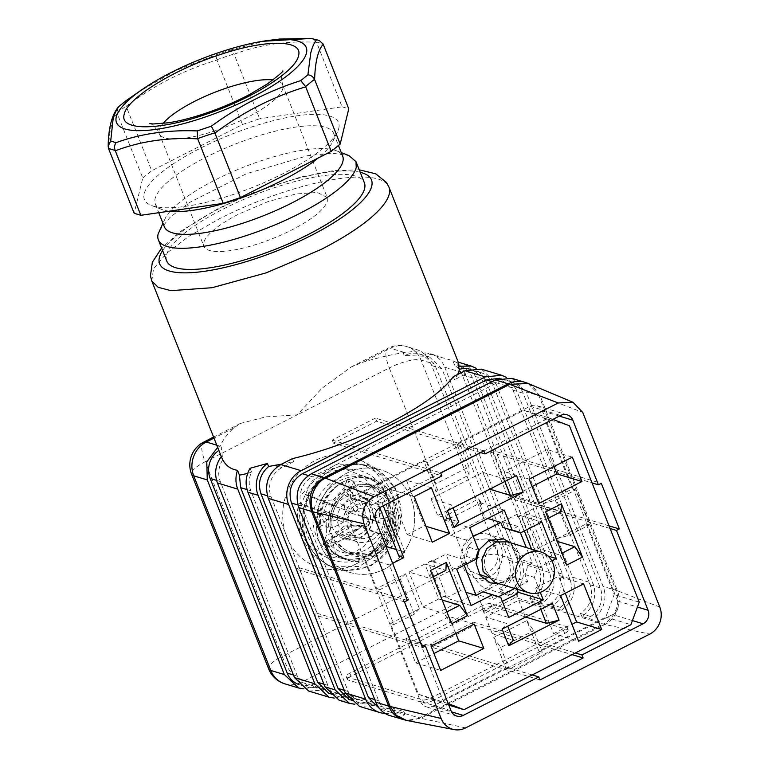 <?xml version="1.0" encoding="UTF-8"?>
<svg xmlns="http://www.w3.org/2000/svg" width="768" height="768" viewBox="0 0 768 768"><rect width="100%" height="100%" fill="white"/><g stroke="black" fill="none" stroke-linecap="round" stroke-linejoin="round"><path stroke-width="0.58" stroke-dasharray="3.84 2.88" d="M357.859 508.579L357.898 508.186A10.8 9.821 -73.2 0 1 364.954 510.912L365.51 515.683L350.88 506.659L359.107 515.501L387.686 525.85L362.016 515.933L359.107 515.501M348.49 519.686L348.058 519.514A10.8 9.821 -73.2 0 1 350.947 511.728L355.93 511.987L357.888 508.598L343.834 488.333L347.482 478.973A35.203 32.006 -73.2 0 1 353.789 481.411L364.954 510.912M358.262 529.258L358.022 529.584A10.8 9.821 -73.2 0 1 350.966 526.858L352.003 522.566L348.509 519.658L324.259 511.008A25.027 22.752 -73.2 0 1 326.966 503.693L350.947 511.728M365.51 515.683L367.862 518.256A10.8 9.821 -73.2 0 1 364.973 526.042L343.661 526.118L355.565 525.062L374.477 532.358L364.07 546.298L349.709 555.091L333.619 557.395L318.269 552.854L307.738 544.272L300.528 532.31C296.938 522.979 296.39 513.274 298.886 503.184L305.491 505.046L331.162 514.963L317.808 510.48L326.035 519.322L352.003 522.566M331.162 514.963L329.462 513.13M348.058 519.514L324.259 511.008M326.966 503.693L332.246 505.622L334.714 505.402L309.043 495.485A46.608 42.384 106.8 0 0 305.491 505.046M351.494 511.92L332.246 505.622M355.93 511.987L333.264 499.862L321.35 500.918L334.714 505.402M333.264 499.862L343.834 488.333M357.898 508.186L347.482 478.973M353.789 481.411L350.448 490.886L350.88 506.659M364.915 511.411L350.448 490.886M361.584 526.262L358.243 529.238L333.082 537.648L329.443 547.008L323.126 544.57L326.467 535.094L326.035 519.322M298.886 503.184L317.808 510.48M351.254 526.435L326.467 535.094M343.661 526.118L333.082 537.648M309.043 495.485L302.438 493.622L319.853 474.422L343.738 468.614L363.389 476.237L376.387 493.67C379.987 503.002 380.534 512.707 378.029 522.797M321.35 500.918L302.438 493.622M362.016 515.933L363.715 517.766L368.928 519.888A25.027 22.752 -73.2 0 1 366.211 527.203L364.973 526.042M367.613 518.17L363.715 517.766M367.862 518.256L368.928 519.888M366.211 527.203L360.931 525.274L358.464 525.494L384.134 535.411L374.477 532.358M364.675 525.936L360.931 525.274M355.565 525.062L358.464 525.494M358.022 529.584L329.443 547.008M323.126 544.57L350.966 526.858M386.832 495.504A46.762 42.518 106.8 0 0 352.771 469.363A46.762 42.518 106.8 0 0 313.162 489.485A46.762 42.518 106.8 0 0 307.699 535.805A46.762 42.518 106.8 0 0 326.208 557.242A46.762 42.518 106.8 0 0 375.773 548.669A46.762 42.518 106.8 0 0 386.832 495.504M384.134 535.411A46.608 42.384 106.8 0 0 387.686 525.85M301.949 538.733L298.896 509.136L311.242 481.603L335.059 464.918L362.765 464.381L380.669 474.816L392.582 492.566L395.635 522.173L383.29 549.706L359.472 566.39L331.766 566.928L313.862 556.493L301.949 538.733M320.246 544.272A53.558 48.701 -73.2 0 1 329.539 487.133A53.558 48.701 -73.2 0 1 381.062 469.91A53.558 48.701 -73.2 0 1 410.88 498.096A53.558 48.701 -73.2 0 1 401.587 555.235A53.558 48.701 -73.2 0 1 350.064 572.458A53.558 48.701 -73.2 0 1 320.246 544.272A53.558 48.701 -73.2 0 1 329.539 487.133A53.558 48.701 -73.2 0 1 381.062 469.91A53.558 48.701 -73.2 0 1 410.88 498.096A53.558 48.701 -73.2 0 1 401.587 555.235A53.558 48.701 -73.2 0 1 350.064 572.458A53.558 48.701 -73.2 0 1 320.246 544.272M316.042 535.411A42.509 38.65 -73.2 0 1 336.96 479.069A42.509 38.65 -73.2 0 1 364.31 476.39A42.509 38.65 -73.2 0 1 387.974 498.768A42.509 38.65 -73.2 0 1 367.066 555.101A42.509 38.65 -73.2 0 1 339.706 557.779A42.509 38.65 -73.2 0 1 316.042 535.411M344.41 481.325A42.509 38.65 106.8 0 0 320.506 523.152A42.509 38.65 106.8 0 0 347.165 560.035A42.509 38.65 106.8 0 0 374.515 557.357A42.509 38.65 106.8 0 0 398.429 515.53A42.509 38.65 106.8 0 0 371.76 478.646A42.509 38.65 106.8 0 0 344.41 481.325M373.67 551.75A35.712 32.467 -73.2 0 1 342.192 549.85A35.712 32.467 -73.2 0 1 328.464 517.853A35.712 32.467 -73.2 0 1 348.384 487.882A35.712 32.467 -73.2 0 1 361.987 484.378A35.712 32.467 -73.2 0 1 393.226 511.517A35.712 32.467 -73.2 0 1 373.67 551.75M348.134 528.413A18.192 16.541 -73.2 0 1 357.082 504.298L368.794 503.155L378.922 512.726C381.926 523.075 378.941 531.11 369.974 536.842A18.192 16.541 -73.2 0 1 358.262 537.984A18.192 16.541 -73.2 0 1 348.134 528.413M350.592 487.901A36.538 33.216 106.8 0 0 330.211 518.563A36.538 33.216 106.8 0 0 344.256 551.299A36.538 33.216 106.8 0 0 376.464 553.238A36.538 33.216 106.8 0 0 396.47 512.083A36.538 33.216 106.8 0 0 364.512 484.31A36.538 33.216 106.8 0 0 350.592 487.901M394.848 513.11L383.789 518.746A22.109 20.102 -73.2 0 1 371.357 540.336A22.109 20.102 -73.2 0 1 357.13 541.728A22.109 20.102 -73.2 0 1 348.864 536.534L337.814 542.17L336.154 541.43A34.013 30.922 106.8 0 0 344.899 549.552A34.013 30.922 106.8 0 0 373.2 550.262A34.013 30.922 106.8 0 0 391.987 512.986L394.848 513.11A34.618 31.478 -73.2 0 1 375.782 551.53A34.618 31.478 -73.2 0 1 346.982 550.81A34.618 31.478 -73.2 0 1 337.814 542.17M343.267 522.394A22.109 20.102 -73.2 0 1 355.699 500.803A22.109 20.102 -73.2 0 1 369.926 499.411A22.109 20.102 -73.2 0 1 378.192 504.605L389.251 498.97A34.618 31.478 -73.2 0 0 366.509 486.23A34.618 31.478 -73.2 0 0 351.274 489.61A34.618 31.478 -73.2 0 0 332.208 528.029L343.267 522.394L332.429 517.565A22.109 20.102 -73.2 0 1 344.861 497.52A22.109 20.102 -73.2 0 1 359.088 496.128A22.109 20.102 -73.2 0 1 366.326 500.294L379.738 493.594L387.341 496.656A2832.845 910.704 -20.6 0 1 386.17 498.278L389.251 498.97M383.789 518.746L372.941 517.027C372.259 526.099 368.122 532.781 360.518 537.062L346.291 538.454L339.053 534.288L348.864 536.534M372.941 517.027L386.342 510.288L393.264 511.622L395.914 522.73A41.664 37.882 -73.2 0 1 372.854 556.186A41.664 37.882 -73.2 0 1 346.051 558.806L342.662 557.779A41.664 37.882 106.8 0 1 332.102 552.49L335.491 553.507L332.842 542.4L336.154 541.43M332.842 542.4L325.92 541.066L339.053 534.288M393.264 511.622A2832.845 637.546 157.4 0 1 391.987 512.986M378.192 504.605L366.326 500.294M386.17 498.278A34.013 30.922 106.8 0 0 364.08 486.115A34.013 30.922 106.8 0 0 349.114 489.437A34.013 30.922 106.8 0 0 330.326 526.723L332.208 528.029M379.738 493.594L377.338 483.331A41.664 37.882 106.8 0 0 366.778 478.032A41.664 37.882 106.8 0 0 339.965 480.653A41.664 37.882 106.8 0 0 316.906 514.109L319.306 524.381L332.429 517.565M319.306 524.381L326.918 527.443L320.294 515.126A41.664 37.882 -73.2 0 1 343.354 481.67A41.664 37.882 -73.2 0 1 370.166 479.05A41.664 37.882 -73.2 0 1 380.726 484.349L387.341 496.656M330.326 526.723L326.918 527.443M385.901 510.422C387.168 528.096 380.41 541.286 365.635 549.984C350.083 556.733 336.902 553.699 326.093 540.883M342.662 557.779A41.664 37.882 106.8 0 0 369.475 555.158A41.664 37.882 106.8 0 0 392.534 521.702L386.342 510.288M332.102 552.49L325.92 541.066M346.051 558.806A41.664 37.882 -73.2 0 1 335.491 553.507M395.914 522.73L392.534 521.702M319.469 524.16C318.211 506.486 324.97 493.296 339.744 484.598C355.296 477.85 368.467 480.883 379.277 493.699M380.726 484.349L377.338 483.331M316.906 514.109L320.294 515.126M474.979 539.942L486.691 538.8L496.819 548.371C499.814 558.72 496.838 566.755 487.862 572.477A18.192 16.541 -73.2 0 1 476.16 573.629A18.192 16.541 -73.2 0 1 466.032 564.048A18.192 16.541 -73.2 0 1 474.979 539.942M485.683 569.99A18.192 16.541 -73.2 0 1 488.842 550.589A18.192 16.541 -73.2 0 1 506.342 544.733A18.192 16.541 -73.2 0 1 516.47 554.314A18.192 16.541 -73.2 0 1 513.312 573.715A18.192 16.541 -73.2 0 1 495.811 579.562A18.192 16.541 -73.2 0 1 485.683 569.99M507.226 541.805L519.053 552.989L520.272 564.739L515.366 575.664L505.92 582.288L494.918 582.499M332.746 468.422L319.018 478.493L308.765 492.624L303.062 509.338L302.515 526.858L307.181 543.35L316.57 557.088L329.683 566.602L345.149 570.912L371.28 565.747L392.794 545.846L401.846 517.142L395.654 488.429L376.109 468.48L354.691 463.066L332.746 468.422M306.691 540.173A53.558 48.701 -73.2 0 1 333.043 469.19A53.558 48.701 -73.2 0 1 367.507 465.811A53.558 48.701 -73.2 0 1 397.325 494.006A53.558 48.701 -73.2 0 1 370.973 564.989A53.558 48.701 -73.2 0 1 336.509 568.358A53.558 48.701 -73.2 0 1 306.691 540.173M356.218 563.875A57.811 52.57 -73.2 0 1 328.454 569.357A57.811 52.57 -73.2 0 1 283.162 522.557A57.811 52.57 -73.2 0 1 315.274 460.464A57.811 52.57 -73.2 0 1 361.354 460.522A57.811 52.57 -73.2 0 1 388.694 512.237A57.811 52.57 -73.2 0 1 356.218 563.875M217.661 447.36L220.627 445.699A127.526 34.896 158.4 0 1 233.606 428.093L240.317 423.456L265.747 416.89L297.216 414.845L389.29 367.949L466.358 562.589L282.202 656.39L205.142 461.75L297.216 414.845L322.051 388.205L351.293 366.931L363.091 362.131A127.526 34.896 158.4 0 1 403.171 352.714L404.381 355.757A127.526 34.896 158.4 0 1 405.792 355.536L426.125 356.342L424.752 352.867L452.832 360.614L454.752 365.462L460.061 366.25A22.109 20.102 106.8 0 0 459.542 366.096L458.592 363.005M220.627 445.699L221.827 448.742L221.03 449.155A22.109 20.102 106.8 0 0 218.87 450.413M221.443 456.902L222.662 459.974L221.635 449.338A127.526 34.896 158.4 0 1 221.827 448.742M247.651 473.453L251.558 472.042A22.109 20.102 106.8 0 0 250.81 490.733L327.869 685.382A22.109 20.102 106.8 0 0 340.176 697.018A22.109 20.102 106.8 0 0 353.136 696.211L354.144 699.341L339.197 700.272M250.061 468.269L251.558 472.042M292.454 458.611L293.664 461.654A127.526 34.896 158.4 0 1 281.539 464.17M453.302 376.675L454.512 379.718A127.526 34.896 158.4 0 0 457.632 374.477M403.978 352.31L390.422 348.211A25.507 23.194 -73.2 0 1 406.838 346.608L420.384 350.698L403.171 352.714M500.525 591.782L510.682 594.854L509.29 591.926L499.123 588.845L500.525 591.782C512.064 583.469 515.779 572.458 511.651 558.768L434.582 364.128L420.384 350.698M349.805 673.21L351.014 676.253L483.37 608.832L482.17 605.789L349.805 673.21A6.806 1.862 -21.6 0 0 346.195 676.541A6.806 1.862 -21.6 0 0 346.762 676.963L422.65 699.907A6.806 1.862 -21.6 0 0 431.117 697.795L563.472 630.374A6.806 1.862 -21.6 0 0 567.091 627.053A6.806 1.862 -21.6 0 0 566.515 626.621L490.627 603.677A6.806 1.862 -21.6 0 0 482.17 605.789M351.014 676.253A6.806 1.862 -21.6 0 0 347.395 679.574A6.806 1.862 -21.6 0 0 347.962 680.006L346.762 676.963M422.65 699.907L423.85 702.95L347.962 680.006M423.85 702.95A6.806 1.862 -21.6 0 0 432.317 700.838L431.117 697.795M563.472 630.374L564.682 633.418L432.317 700.838M564.682 633.418A6.806 1.862 -21.6 0 0 568.291 630.086A6.806 1.862 -21.6 0 0 567.725 629.664L566.515 626.621M490.627 603.677L491.837 606.72L567.725 629.664M491.837 606.72A6.806 1.862 -21.6 0 0 483.37 608.832M298.579 684.413A22.109 20.102 106.8 0 0 299.52 684.72A22.109 20.102 106.8 0 0 312.48 683.923L313.488 687.053L303.821 688.867M222.662 459.974A22.109 20.102 106.8 0 0 220.31 481.517L297.379 676.166L309.686 687.792L322.646 686.995L312.48 683.923M308.698 691.046L323.654 690.125L322.646 686.995M334.31 698.083L343.978 696.269L342.97 693.139L353.136 696.211M329.069 693.629L342.97 693.139M354.634 704.227L364.31 702.422L363.302 699.283L373.459 702.355L374.477 705.494L359.53 706.416M349.392 699.773L363.302 699.283M293.664 461.654L282.01 467.587A22.109 20.102 106.8 0 0 271.133 496.886L348.202 691.526A22.109 20.102 106.8 0 0 360.499 703.162A22.109 20.102 106.8 0 0 373.459 702.355M481.373 369.139L495.571 382.56L515.894 388.704L592.963 583.344A25.507 23.194 106.8 0 1 581.827 616.368L591.994 619.44A25.507 23.194 106.8 0 0 603.12 586.416L526.061 391.776L538.886 395.654L615.946 590.294L617.338 590.765C622.752 601.526 615.869 620.064 604.819 624.47A85.018 26.669 63 0 1 603.398 624.096L419.251 717.907L301.402 682.272A25.507 7.997 63 0 1 282.202 656.39A25.507 6.979 158.4 0 0 268.656 668.861M424.752 352.867A25.507 23.194 106.8 0 1 430.55 353.77A25.507 23.194 106.8 0 1 444.749 367.2L465.082 373.344L542.141 567.984C546.259 581.702 542.554 592.704 531.014 601.008L529.622 598.07L539.779 601.142L541.171 604.08C552.72 595.757 556.435 584.755 552.307 571.056L475.238 376.416L485.405 379.488L562.474 574.128C566.592 587.846 562.877 598.848 551.338 607.152L549.946 604.214L560.112 607.286L561.504 610.224C573.053 601.901 576.758 590.899 572.63 577.2L495.571 382.56M560.112 607.286A22.109 20.102 106.8 0 0 569.75 578.669L492.691 384.029A22.109 20.102 106.8 0 0 480.384 372.394A22.109 20.102 106.8 0 0 466.157 373.786L454.512 379.718M549.946 604.214C559.949 597.014 563.165 587.472 559.594 575.597L482.525 380.947A22.109 20.102 106.8 0 0 470.218 369.322A22.109 20.102 106.8 0 0 469.258 369.053M485.405 379.488L476.093 368.246M475.238 376.416A25.507 23.194 106.8 0 0 461.04 362.995M539.779 601.142A22.109 20.102 106.8 0 0 549.427 572.525L472.368 377.875A22.109 20.102 106.8 0 0 460.061 366.25M529.622 598.07C539.616 590.87 542.832 581.328 539.261 569.453L462.202 374.803A22.109 20.102 106.8 0 0 454.752 365.462M465.082 373.344C462.605 367.315 458.525 363.072 452.832 360.614M509.29 591.926C519.293 584.726 522.509 575.184 518.938 563.309L441.869 368.659L429.571 357.034L426.125 356.342M444.749 367.2L521.818 561.84L542.141 567.984M510.682 594.854C522.221 586.56 525.936 575.558 521.818 561.84M499.123 588.845A22.109 20.102 106.8 0 0 508.771 560.237L431.712 365.587A22.109 20.102 106.8 0 0 419.405 353.952A22.109 20.102 106.8 0 0 405.178 355.344L404.381 355.757M531.014 601.008L541.171 604.08M551.338 607.152L561.504 610.224M390.01 715.632A25.507 23.194 106.8 0 0 404.966 714.71L394.8 711.638L393.792 708.499L403.949 711.571L404.966 714.71M385.123 713.443A25.507 23.194 106.8 0 0 394.8 711.638M364.31 702.422L374.477 705.494M343.978 696.269L354.144 699.341M313.488 687.053L323.654 690.125M166.733 261.005A106.272 29.078 158.4 0 1 166.502 255.149A106.272 29.078 158.4 0 1 223.2 209.078A106.272 29.078 158.4 0 1 364.358 182.755M379.882 708.989L393.792 708.499M581.827 616.368L580.435 613.43C590.438 606.23 593.654 596.698 590.083 584.813L513.014 390.173L499.747 378.278M515.894 388.704L506.582 377.462M580.435 613.43L590.602 616.502L591.994 619.44M511.862 378.355L526.061 391.776M590.602 616.502A22.109 20.102 106.8 0 0 600.25 587.885L523.181 393.245A22.109 20.102 106.8 0 0 510.874 381.61A22.109 20.102 106.8 0 0 496.646 383.002L312.499 476.803A22.109 20.102 106.8 0 0 301.622 506.102L378.691 700.742A22.109 20.102 106.8 0 0 390.998 712.378A22.109 20.102 106.8 0 0 403.949 711.571M159.408 230.554L170.016 217.363L189.504 202.474L246.47 173.702L307.699 155.674L332.102 153.187L348.864 155.549M164.342 226.771A95.904 26.246 158.4 0 1 164.131 221.491A95.904 26.246 158.4 0 1 165.274 218.371A95.904 26.246 158.4 0 1 243.85 167.069A95.904 26.246 158.4 0 1 336.24 150.682A95.904 26.246 158.4 0 1 342.672 156.163M480.557 452.573L376.646 421.162L333.485 443.146L441.898 475.92M483.859 450.893L375.446 418.118L376.646 421.162M407.347 600.422L376.858 591.206L345.245 511.373A10.205 9.274 -73.2 0 1 350.266 497.846L530.102 406.243A10.205 9.274 -73.2 0 1 536.669 405.6A10.205 9.274 -73.2 0 1 542.342 410.966L567.936 475.594L592.022 482.88M490.013 452.045L567.936 475.594L585.994 521.213L508.08 497.664L490.013 452.045L492.893 450.576L601.306 483.35M609.034 525.85L510.95 496.195L492.893 450.576M610.08 528.499L585.994 521.213L617.606 601.056A10.205 9.274 -73.2 0 1 612.586 614.573L551.443 645.715L575.386 652.954M510.95 496.195L508.08 497.664M473.52 622.166L551.443 645.715L508.282 667.699L430.358 644.15L473.52 622.166L474.72 625.2L572.083 654.634M539.971 679.958L431.568 647.184L474.72 625.2M532.224 674.938L508.282 667.699L432.749 706.176A10.205 9.274 -73.2 0 1 426.182 706.819A10.205 9.274 -73.2 0 1 420.499 701.453L394.915 636.826L421.478 644.851M431.568 647.184L430.358 644.15M316.992 613.267L394.915 636.826L376.858 591.206L298.934 567.648L316.992 613.267L314.122 614.736L422.525 647.51M404.467 601.882L296.054 569.117L314.122 614.736M296.054 569.117L298.934 567.648M375.446 418.118L332.285 440.102L333.485 443.146M332.285 440.102L440.698 472.877M169.296 211.181A95.904 26.246 158.4 0 1 161.741 209.443A95.904 26.246 158.4 0 1 155.309 203.962A95.904 26.246 158.4 0 1 155.098 198.682A95.904 26.246 158.4 0 1 243.379 140.995A95.904 26.246 158.4 0 1 333.648 133.354A95.904 26.246 158.4 0 1 333.859 138.643A95.904 26.246 158.4 0 1 332.707 141.754A95.904 26.246 158.4 0 1 318.067 158.064M423.936 461.232L364.234 491.645L385.91 546.394L364.33 557.386L376.666 588.557L405.61 573.811L419.462 608.784L390.518 623.53L418.512 694.243L438.922 702.115L505.824 668.045L493.709 637.45L526.8 620.592L538.906 651.187L605.808 617.107L614.179 594.576L586.176 523.862L557.242 538.608L543.389 503.635L572.333 488.89L544.339 418.176L523.93 410.304L457.027 444.374L469.142 474.97L436.051 491.827L423.936 461.232L427.325 462.259L460.416 445.402L468.941 466.934L435.85 483.782L427.325 462.259M338.765 128.381A104.41 28.57 -21.6 0 0 249.61 127.67A104.41 28.57 -21.6 0 0 144.163 193.738A104.41 28.57 -21.6 0 0 151.402 205.459A104.41 28.57 -21.6 0 0 251.981 187.622A104.41 28.57 -21.6 0 0 337.517 131.77A104.41 28.57 -21.6 0 0 338.765 128.381M469.142 474.97L468.941 466.934M436.051 491.827L435.85 483.782M457.027 444.374L460.416 445.402M364.234 491.645L383.203 497.386L377.242 501.418L382.109 502.886L440.755 473.021M552.893 419.386L548.995 417.878L480.768 452.64M548.995 417.878L523.93 410.304M544.339 418.176L569.405 425.76M639.245 602.15L614.179 594.576M586.176 523.862L589.565 524.89L575.722 489.917L572.333 488.89M543.389 503.635L555.35 500.285L575.722 489.917M557.242 538.608L569.194 535.267L555.35 500.285M569.194 535.267L589.565 524.89M605.808 617.107L630.883 624.691M448.79 705.101L438.922 702.115M505.824 668.045L509.213 669.062L542.294 652.214L538.906 651.187M526.8 620.592L533.77 630.682L542.294 652.214M493.709 637.45L500.688 647.539L533.77 630.682M500.688 647.539L509.213 669.062M418.512 694.243L448.195 703.603M392.65 563.309L389.395 564.96L443.587 701.818M389.395 564.96L364.33 557.386M376.666 588.557L380.054 589.584L393.907 624.557L390.518 623.53M419.462 608.784L414.278 614.179L393.907 624.557M405.61 573.811L400.426 579.206L414.278 614.179M400.426 579.206L380.054 589.584M396.298 549.533L404.88 552.125L398.918 556.166M404.88 552.125L383.203 497.386M108.614 148.742C109.133 131.078 112.003 119.328 117.206 113.491L142.762 178.022L134.16 213.283M142.762 178.022L151.699 170.765L126.154 106.253C154.205 85.248 184.464 69.84 216.941 60.01L242.477 124.522L151.699 170.765M242.477 124.522L259.68 118.742L234.134 54.23C259.402 44.669 286.867 40.694 316.55 42.298L342.096 106.81L259.68 118.742M342.096 106.81L348.768 108.835M379.718 507.677L377.242 501.418M383.261 505.786L382.109 502.886M117.206 113.491A3.446 2.17 -98.2 0 1 117.12 113.242A320.506 202.099 -98.2 0 1 126.058 106.032A3.446 2.17 -98.2 0 1 126.154 106.253M216.941 60.01A3.446 3.254 13.7 0 1 216.854 59.779A320.602 302.736 13.7 0 1 234.038 54.01A3.446 3.254 13.7 0 1 234.134 54.23M316.55 42.298A3.446 1.085 63 0 1 316.464 42.077A320.506 100.541 63 0 1 323.117 44.054M118.07 107.309L117.12 113.242M126.336 100.493C125.04 101.501 124.954 103.344 126.058 106.032M126.25 100.55L138.192 92.17L175.91 70.522L215.779 54.931L216.854 59.779M215.779 54.931L229.853 50.208C231.274 50.102 232.666 51.37 234.038 54.01M229.853 50.208L265.622 40.8M312.845 38.534L316.464 42.077M327.216 197.462L317.299 192.451L295.891 193.978L267.763 201.686L239.126 213.898A66.317 18.144 -21.6 0 0 203.741 242.64A66.317 18.144 -21.6 0 0 203.894 246.298A66.317 18.144 -21.6 0 0 291.974 229.872C312.835 218.976 324.634 209.395 327.35 201.12L327.216 197.462L282.653 84.941A66.317 18.144 -21.6 0 0 272.976 79.949M431.462 487.805L406.387 480.221L424.454 525.84L425.952 526.301M406.387 480.221L389.126 489.014L407.184 534.634L424.454 525.84M414.192 496.598L389.126 489.014M407.184 534.634L432.259 542.218M482.966 591.83A34.013 30.922 106.8 0 0 487.171 593.472A34.013 30.922 106.8 0 0 491.242 594.384L492.758 594.845M502.349 601.354L484.867 610.253L484.819 608.467L482.861 607.882L477.638 594.682L493.229 599.395L498.662 596.63M491.242 594.384L493.229 599.395M484.867 610.253L508.733 617.472M473.213 536.496L466.262 540.038L469.152 547.334A34.013 30.922 106.8 0 0 466.358 556.435L461.616 558.854L464.15 565.258M514.675 588.47L527.75 581.808L524.861 574.502A34.013 30.922 106.8 0 0 527.664 565.411L532.406 562.992L526.301 547.574M520.474 532.867L517.958 526.493L511.046 530.016M510.739 529.872A34.013 30.922 106.8 0 0 506.851 528.365A34.013 30.922 106.8 0 0 502.781 527.462M510.701 542.861L516.758 551.923L517.805 563.27L513.571 574.022L505.133 581.453L498.403 583.546M471.158 605.539L446.093 597.965L460.474 590.64L465.907 592.282M482.861 607.882A3.398 3.091 106.8 0 0 482.938 610.253L484.147 610.618L484.819 608.467M516.355 594.211L517.306 596.621L484.214 613.478L482.938 610.253M477.638 594.682L512.17 577.094L516.941 589.152M512.17 577.094L527.75 581.808M517.238 593.77L517.306 596.621M484.147 610.618L484.214 613.478M446.093 597.965L445.19 595.68L446.39 596.045L432.845 561.83L435.504 561.091L433.546 560.496L446.026 554.141L461.616 558.854M466.358 556.435L475.843 559.306M432.845 561.83L456.71 569.05M460.474 590.64L446.026 554.141M540.278 592.358L534.346 577.373A34.013 30.922 106.8 0 0 537.149 568.272L551.789 560.813M524.861 574.502L534.346 577.373M527.664 565.411L537.149 568.272M531.562 549.158L532.406 551.318L531.264 552.509L529.306 551.923L516.826 558.278L532.406 562.992M532.406 551.318L548.054 556.051M517.958 526.493L502.368 521.789L516.826 558.278M502.368 521.789L516.758 514.454L541.824 522.038M485.213 517.738L450.682 535.325L444.662 520.118L446.813 519.014L448.022 519.379L480.394 502.896L481.939 505.133L479.981 504.538L485.213 517.738L487.766 518.506M480.394 502.896L504.259 510.106M450.682 535.325L466.262 540.038M444.662 520.118L469.728 527.693M469.152 547.334L478.637 550.205M498.182 541.478A22.954 20.87 -73.2 0 1 489.552 576.739L487.21 577.757M483.101 578.794L474.787 578.179L464.582 570.826L460.387 558.269L463.69 544.973L473.299 535.68A22.954 20.87 -73.2 0 1 488.064 534.24A22.954 20.87 -73.2 0 1 495.331 538.33M445.19 595.68L442.147 597.235L428.294 562.262L431.338 560.707A3.398 3.091 -73.2 0 1 433.526 560.496A3.398 3.091 -73.2 0 1 433.546 560.496L435.475 561.082M431.338 560.707L435.504 561.091M446.39 596.045L442.147 597.235M432.547 561.072L428.294 562.262M531.514 551.712L532.714 552.077L531.264 552.509L529.325 551.923A3.398 3.091 106.8 0 0 531.514 551.712L534.557 550.157L520.704 515.184L517.661 516.739L518.861 517.104L524.342 530.938M516.758 514.454L517.661 516.739M518.861 517.104L520.704 515.184M532.714 552.077L534.557 550.157M479.981 504.538A3.398 3.091 106.8 0 0 479.904 502.166L481.114 502.531L481.939 505.133M479.904 502.166L478.637 498.941L445.546 515.798L446.813 519.014M448.022 519.379L445.546 515.798M481.114 502.531L478.637 498.941M504.893 481.459L503.808 478.714L516.509 475.546M489.734 489.187L482.803 472.368L431.011 498.749L452.016 505.094L453.101 507.84M482.803 472.368L503.808 478.714M447.446 510.72L452.016 505.094M489.427 489.091L437.635 515.472L458.64 521.827M431.011 498.749L437.635 515.472M442.176 600.029L438.71 598.982L424.867 564.01L445.872 570.355M424.867 564.01L409.037 572.064L430.042 578.419L430.502 570.518M433.027 576.902L430.042 578.419M438.71 598.982L422.89 607.046L409.037 572.064M422.89 607.046L443.894 613.392L446.87 611.875M451.574 623.741L443.894 613.392M474.182 624.106L449.117 616.522L405.955 638.506L431.03 646.09M405.955 638.506L415.594 662.842L440.659 670.416M415.594 662.842L433.958 653.482M455.818 633.456L449.117 616.522M548.122 518.275L545.136 519.792L524.131 513.437L537.984 548.419L558.989 554.765L561.965 553.248M545.136 519.792L545.597 511.891M566.669 565.114L558.989 554.765M537.984 548.419L553.805 540.355L557.28 541.402M524.131 513.437L539.962 505.382L553.805 540.355M539.962 505.382L560.966 511.728M532.099 486.538L513.734 495.898L538.8 503.472M553.968 466.512L547.258 449.578L572.333 457.162M547.258 449.578L504.096 471.571L513.734 495.898M529.171 479.146L504.096 471.571M540.835 609.341L539.741 606.595L518.736 600.25L485.654 617.098L506.659 623.453L507.744 626.198M539.741 606.595L552.442 603.427M502.09 629.078L506.659 623.453M485.654 617.098L492.278 633.83L513.274 640.176M518.736 600.25L525.36 616.973L492.278 633.83M560.592 595.622L535.517 588.038L553.584 633.667L578.65 641.242M553.584 633.667L571.949 624.307M565.248 593.251L558.538 576.317L535.517 588.038M583.613 583.901L558.538 576.317M371.722 507.043A23.299 21.178 -73.2 0 1 360.259 537.917A23.299 21.178 -73.2 0 1 332.304 527.126A23.299 21.178 -73.2 0 1 343.757 496.253A23.299 21.178 -73.2 0 1 371.722 507.043M338.65 525.542A18.192 16.541 -73.2 0 1 341.808 506.131A18.192 16.541 -73.2 0 1 359.309 500.285A18.192 16.541 -73.2 0 1 369.437 509.856A18.192 16.541 -73.2 0 1 366.278 529.267A18.192 16.541 -73.2 0 1 348.778 535.114A18.192 16.541 -73.2 0 1 338.65 525.542M233.606 428.093L213.984 438.086M203.731 442.099A25.507 7.997 -117 0 0 205.142 461.75A25.507 6.979 158.4 0 0 191.587 474.211M511.651 558.768L498.096 554.669L421.037 360.029A25.507 23.194 -73.2 0 0 406.838 346.608A25.507 25.507 0 0 0 387.878 348.288A25.507 7.997 -117 0 1 390.422 348.211L363.091 362.131M351.293 366.931L387.878 348.288A25.507 7.997 -117 0 0 389.29 367.949A25.507 6.979 -21.6 0 1 421.037 360.029L434.582 364.128M284.986 683.885A25.507 23.194 -73.2 0 0 301.402 682.272L485.549 588.47A25.507 23.194 -73.2 0 0 498.096 554.669A25.507 6.979 -21.6 0 0 466.358 562.589A25.507 7.997 63 0 0 485.549 588.47L603.398 624.096A25.507 23.194 106.8 0 0 615.946 590.294L603.12 586.416M216.806 445.2L219.821 446.112M151.795 280.992L153.514 268.877L166.358 253.44L189.082 236.16L219.552 218.688A127.526 34.896 158.4 0 1 388.944 187.104M162.605 250.56A113.923 31.181 158.4 0 1 220.157 208.157A113.923 31.181 158.4 0 1 360.23 172.31M221.635 449.338L221.03 449.155M216.566 480.384L220.31 481.517M247.056 489.6L250.81 490.733M267.389 495.754L271.133 496.886M277.843 466.33L282.01 467.587M461.654 372.422L466.157 373.786M482.525 380.947L492.691 384.029M462.202 374.803L472.368 377.875M405.178 355.344L405.792 355.536M431.712 365.587L441.869 368.659M552.307 571.056L562.474 574.128M572.63 577.2L592.963 583.344M402.835 719.51A25.507 23.194 106.8 0 0 419.251 717.907A85.018 26.669 63 0 0 420.672 718.272L604.819 624.47L649.747 634.099M293.453 674.976L297.379 676.166M323.942 684.192L327.869 685.382M344.266 690.336L348.202 691.526M559.594 575.597L569.75 578.669M539.261 569.453L549.427 572.525M508.771 560.237L518.938 563.309M465.6 727.901L420.672 718.272L406.416 720.394M374.755 699.552L378.691 700.742M297.878 504.97L301.622 506.102M308.333 475.546L312.499 476.803M492.144 381.638L496.646 383.002M513.014 390.173L523.181 393.245M590.083 584.813L600.25 587.885M659.789 607.056L617.338 590.765L540.269 396.125A85.018 23.27 -21.6 0 0 538.886 395.654A25.507 23.194 106.8 0 0 524.688 382.234M528.154 383.482L540.269 396.125L582.72 412.406M530.102 406.243L560.592 415.459M559.325 416.102L542.342 410.966M617.606 601.056L637.43 607.046M632.41 620.563L612.586 614.573M432.749 706.176L451.565 711.869M450.998 710.669L420.499 701.453M345.245 511.373L375.734 520.589M380.755 507.062L350.266 497.846M162.979 123.504A66.317 18.144 -21.6 0 0 159.197 130.109A66.317 18.144 -21.6 0 0 159.341 133.766A66.317 18.144 -21.6 0 0 215.827 130.56A66.317 18.144 -21.6 0 0 282.797 88.598A66.317 18.144 -21.6 0 0 282.653 84.941C281.021 77.078 281.04 72.413 282.72 70.944M343.738 468.614L352.771 469.363M318.269 552.854L326.208 557.242M367.507 465.811L362.765 464.381M336.509 568.358L331.766 566.928M339.706 557.779L347.165 560.035M364.31 476.39L371.76 478.646M358.262 537.984L348.778 535.114C365.069 538.675 373.67 521.194 369.005 509.539C366.941 504.73 363.706 501.638 359.309 500.285L368.794 503.155M342.192 549.85L344.256 551.299M361.987 484.378L364.512 484.31M357.13 541.728L346.291 538.454M344.899 549.552L346.982 550.81M369.926 499.411L359.088 496.128M364.08 486.115L366.509 486.23M370.166 479.05L366.778 478.032M506.342 544.733L496.771 541.843M490.09 539.827L486.691 538.79M495.811 579.562L486.25 576.672M479.558 574.656L476.16 573.629M345.149 570.912L328.454 569.357M376.109 468.48L361.354 460.522M240.317 423.456L213.59 437.069M359.232 169.814L332.957 170.688L300.278 177.149L253.632 192.509L218.794 208.205L180.182 231.581L161.616 248.054M470.218 369.322L480.384 372.394M430.55 353.77L438.662 356.227M419.405 353.952L429.571 357.034M347.395 679.574L346.195 676.541M568.291 630.086L567.091 627.053M299.52 684.72L309.686 687.792M330.01 693.936L340.176 697.018M350.342 700.09L360.499 703.162M380.832 709.306L390.998 712.378M500.707 378.538L510.874 381.61M165.274 218.371L162.941 223.229M336.24 150.682L341.27 152.621M567.158 414.816L536.669 405.6M456.672 716.035L426.182 706.819M333.648 133.354L338.448 145.488M155.309 203.962L158.765 212.707M332.707 141.754L337.517 131.77M161.741 209.443L151.402 205.459M149.702 123.61C151.92 123.504 155.126 126.893 159.341 133.766L203.894 246.298M487.171 593.472L496.656 596.342M506.851 528.365L516.336 531.235M490.368 582.893L474.778 578.179M503.654 538.944L488.064 534.24"/><path stroke-width="1.15" d="M528.797 592.742L494.918 582.499L483.091 571.315L481.882 559.565L486.778 548.64L496.234 542.016L507.226 541.805L541.104 552.048A21.254 19.325 -73.2 0 1 552.931 563.232A21.254 19.325 -73.2 0 1 549.245 585.907A21.254 19.325 -73.2 0 1 528.797 592.742A21.254 19.325 -73.2 0 1 516.97 581.549A21.254 19.325 -73.2 0 1 520.656 558.883A21.254 19.325 -73.2 0 1 541.104 552.048M237.514 470.304C229.718 469.085 224.314 464.486 221.29 456.509C215.424 464.813 214.138 473.635 217.44 482.986L237.763 489.13A25.507 23.194 106.8 0 1 237.514 470.304L239.434 475.152L247.651 473.453M267.398 463.459L250.061 468.269C245.664 476.074 244.954 484.051 247.93 492.202L324.989 686.842L335.155 689.923L258.096 495.274A25.507 23.194 106.8 0 1 267.398 463.459L268.618 466.541L274.627 465.35L277.843 466.33M281.539 464.17A127.526 34.896 158.4 0 1 274.627 465.35M389.818 422.765C357.638 438.941 325.181 450.893 292.454 458.611L280.8 464.544L301.133 470.688L485.28 376.886L464.957 370.742L453.302 376.675C442.627 391.066 421.469 406.426 389.818 422.765M458.054 362.323L458.256 366.24L459.475 369.322L458.774 371.549A127.526 34.896 158.4 0 1 457.632 374.477M217.661 447.36L206.784 461.798L207.274 479.914L284.342 674.554L298.541 687.984L303.821 688.867M218.87 450.413A22.109 20.102 106.8 0 0 210.154 478.445L287.213 673.094A22.109 20.102 106.8 0 0 298.579 684.413M217.44 482.986L294.499 677.626L308.698 691.046L329.03 697.2L334.31 698.083M294.499 677.626L314.832 683.77L237.763 489.13M314.832 683.77L329.021 697.19M239.434 475.152L240.643 487.661L317.702 682.31L329.069 693.629M335.155 689.923L349.344 703.334L339.197 700.272L324.989 686.842M349.344 703.334L354.634 704.227M268.618 466.541C260.102 473.99 257.558 483.072 260.966 493.805L338.035 688.454L349.392 699.773M379.843 712.56L359.52 706.416L345.322 692.995L365.645 699.139A25.507 23.194 106.8 0 0 379.843 712.56A25.507 23.194 106.8 0 0 385.123 713.443M365.645 699.139L288.586 504.49L268.253 498.346L345.322 692.995M268.253 498.346C264.048 483.84 268.234 472.57 280.8 464.544M464.957 370.742L481.373 369.139L501.696 375.283L485.28 376.886M469.258 369.053A22.109 20.102 106.8 0 0 459.475 369.322M476.093 368.246L471.206 366.067L458.256 366.24M471.206 366.067L461.04 362.995A25.507 23.194 106.8 0 0 458.333 362.362M375.811 702.211L388.637 706.09L311.568 511.44L298.742 507.562L375.811 702.211A25.507 23.194 106.8 0 0 390.01 715.632L406.416 720.394L396.307 715.373L390.154 706.493L388.637 706.09A25.507 23.194 106.8 0 0 402.835 719.51M341.27 152.621L348.864 155.549L355.997 161.626L364.358 182.755A106.272 29.078 158.4 0 1 364.598 188.621A106.272 29.078 158.4 0 1 307.901 234.682A106.272 29.078 158.4 0 1 166.733 261.005L158.371 239.866A106.272 29.078 158.4 0 1 158.131 234.01L162.941 223.229M301.133 470.688A25.507 23.194 106.8 0 0 288.586 504.49M499.747 378.278L486.49 379.93L302.333 473.731C291.437 480.682 287.818 490.445 291.456 503.03L368.525 697.67L379.882 708.989M506.582 377.462L501.696 375.283M298.742 507.562C294.538 493.056 298.723 481.795 311.299 473.76L324.125 477.638L508.272 383.837L509.75 384.346L528.154 383.482L524.688 382.234A25.507 23.194 106.8 0 0 508.272 383.837L495.446 379.958L311.299 473.76M495.446 379.958L511.862 378.355L524.688 382.234M441.11 718.445A20.41 18.557 -73.2 0 0 454.157 729.6A20.41 18.557 -73.2 0 0 465.6 727.901L649.747 634.099A20.41 18.557 -73.2 0 0 659.789 607.056L582.72 412.406L573.005 402.259L558.23 402.96L374.083 496.762C364.022 503.174 360.682 512.189 364.042 523.805L441.11 718.445L390.154 706.493L313.085 511.843A85.018 23.27 158.4 0 1 311.568 511.44C307.363 496.934 311.549 485.664 324.125 477.638L374.083 496.762M355.997 161.626L356.227 167.482A106.272 29.078 158.4 0 1 258.394 231.398A106.272 29.078 158.4 0 1 158.371 239.866M421.478 644.851L425.405 646.042L422.525 647.51L404.467 601.882L407.347 600.422L375.734 520.589A10.205 9.274 -73.2 0 1 380.755 507.062L441.898 475.92L440.698 472.877L483.859 450.893L485.059 453.936L480.557 452.573M637.43 607.046L648.096 610.272L616.483 530.438L619.363 528.97L601.306 483.35L598.426 484.819L572.832 420.192A10.205 9.274 -73.2 0 0 567.158 414.816A10.205 9.274 -73.2 0 0 560.592 415.459L485.059 453.936M648.096 610.272A10.205 9.274 -73.2 0 1 643.075 623.789L632.41 620.563M572.083 654.634L583.133 657.974L581.933 654.931L643.075 623.789M583.133 657.974L539.971 679.958L538.771 676.925L532.224 674.938M451.565 711.869L463.238 715.392L538.771 676.925M463.238 715.392A10.205 9.274 -73.2 0 1 456.672 716.035A10.205 9.274 -73.2 0 1 450.998 710.669L425.405 646.042M338.448 145.488L342.672 156.163A95.904 26.246 158.4 0 1 342.883 161.453A95.904 26.246 158.4 0 1 254.602 219.13A95.904 26.246 158.4 0 1 164.342 226.771L158.765 212.707M592.022 482.88L598.426 484.819M619.363 528.97L609.034 525.85M616.483 530.438L610.08 528.499M575.386 652.954L581.933 654.931M318.067 158.064A95.904 26.246 158.4 0 1 169.296 211.181M480.768 452.64L440.755 473.021M448.195 703.603L463.987 709.699L630.883 624.691L639.245 602.15L569.405 425.76L552.893 419.386M463.987 709.699L448.79 705.101M385.958 546.403L396.298 549.533M379.718 507.677L398.918 556.166L403.786 557.635L392.65 563.309M340.176 144.086L348.768 108.835L323.222 44.294C318.01 50.131 315.149 61.882 314.621 79.555L340.176 144.086L331.238 151.354L305.693 86.842C273.226 96.672 242.966 112.09 214.915 133.085L240.451 197.597L331.238 151.354M240.451 197.597L223.258 203.366L197.712 138.854C168.029 137.251 140.563 141.226 115.296 150.787L140.842 215.299L223.258 203.366M140.842 215.299L134.16 213.283L108.614 148.742A3.446 1.085 -117 0 1 108.518 148.502L108.163 146.179L110.707 141.034L113.04 119.53C114.528 113.722 116.573 109.296 119.184 106.262L118.07 107.309C111.734 115.44 108.432 128.4 108.163 146.179M403.786 557.635L383.261 505.786M262.493 41.309A102.029 27.917 158.4 0 1 306.451 53.088A102.029 27.917 158.4 0 1 203.414 117.648A102.029 27.917 158.4 0 1 116.285 116.957A102.029 27.917 158.4 0 1 144.173 88.157A102.029 27.917 158.4 0 1 262.493 41.309L311.059 38.448L319.123 40.397L323.117 44.054A3.446 1.085 63 0 1 323.222 44.294M314.621 79.555A3.446 2.17 81.8 0 0 314.525 79.315A320.506 202.099 81.8 0 0 305.616 86.611A3.446 2.17 81.8 0 0 305.693 86.842M214.915 133.085A3.446 3.254 -166.3 0 0 214.819 132.864A320.602 302.736 -166.3 0 0 197.635 138.634A3.446 3.254 -166.3 0 0 197.712 138.854M115.296 150.787A3.446 1.085 -117 0 0 115.2 150.557C114.154 147.658 114.432 145.027 116.054 142.675L110.707 141.034M119.184 106.262L126.106 100.666M126.336 100.493L144.173 88.157M311.059 38.448L319.123 40.397M316.378 40.032C314.083 42.922 312.192 47.29 310.714 53.136L307.901 74.803L300.778 80.63C269.03 90.643 239.213 105.83 211.334 126.192L197.261 130.915C167.952 129.763 140.89 133.68 116.054 142.675M314.525 79.315C313.114 76.675 310.906 75.178 307.901 74.803M305.616 86.611L300.778 80.63M214.819 132.864L211.334 126.192M197.635 138.634L197.261 130.915M425.952 526.301L449.52 533.424L431.462 487.805L414.192 496.598L432.259 542.218L449.52 533.424M464.15 565.258L476.064 595.344L482.966 591.83L492.451 594.691A34.013 30.922 106.8 0 0 496.656 596.342A34.013 30.922 106.8 0 0 500.726 597.254L508.733 617.472L543.264 599.885L540.278 592.358M492.758 594.845L500.726 597.254M498.662 596.63L514.675 588.47M526.301 547.574L520.474 532.867M551.789 560.813L556.282 558.528L541.824 522.038L520.531 532.886L511.046 530.016A34.013 30.922 106.8 0 0 510.739 529.872M520.531 532.886A34.013 30.922 106.8 0 0 516.336 531.235A34.013 30.922 106.8 0 0 512.266 530.323L502.781 527.462L500.794 522.451L473.213 536.496M498.403 583.546L490.368 582.893L480.163 575.539L475.968 562.982L479.261 549.686L488.88 540.394L503.654 538.944L510.701 542.861M465.907 592.282L476.064 595.344M512.266 530.323L504.259 510.106L469.728 527.693L478.637 550.205A34.013 30.922 106.8 0 0 475.843 559.306L456.71 569.05L471.158 605.539L492.451 594.691M516.941 589.152L518.189 592.301L516.029 593.405L516.355 594.211M518.189 592.301L543.264 599.885M516.029 593.405L517.238 593.77L502.349 601.354M548.054 556.051L556.282 558.528M487.766 518.506L500.794 522.451M487.21 577.757L483.101 578.794M495.331 538.33A22.954 20.87 -73.2 0 1 498.182 541.478M524.342 530.938L531.562 549.158M453.101 507.84L458.64 521.827L454.07 527.453L447.446 510.72L516.509 475.546L523.133 492.269L510.432 495.437L504.893 481.459M489.734 489.187L510.432 495.437M454.07 527.453L523.133 492.269M442.176 600.029L459.715 605.328L467.395 615.686L446.323 562.464L445.872 570.355L433.027 576.902M446.87 611.875L459.715 605.328M467.395 615.686L451.574 623.741L430.502 570.518L446.323 562.464M483.821 648.432L440.659 670.416L431.03 646.09L474.182 624.106L483.821 648.432L458.746 640.858L455.818 633.456M433.958 653.482L458.746 640.858M561.418 503.837L545.597 511.891L566.669 565.114L582.49 557.059L561.418 503.837L560.966 511.728L548.122 518.275M561.965 553.248L574.81 546.701L582.49 557.059M557.28 541.402L574.81 546.701M532.099 486.538L556.896 473.914L581.962 481.488L538.8 503.472L529.171 479.146L572.333 457.162L581.962 481.488M556.896 473.914L553.968 466.512M559.066 620.15L552.442 603.427L502.09 629.078L508.714 645.802L559.066 620.15L546.365 623.318L540.835 609.341M507.744 626.198L513.274 640.176L508.714 645.802M525.667 617.069L546.365 623.318M578.65 641.242L560.592 595.622L583.613 583.901L601.67 629.52L578.65 641.242M571.949 624.307L576.605 621.936L601.67 629.52M576.605 621.936L565.248 593.251M213.984 438.086L206.275 442.013A25.507 7.997 -117 0 0 203.731 442.099A25.507 25.507 0 0 0 191.587 474.211L268.656 668.861A25.507 25.507 0 0 0 284.986 683.885A25.507 23.194 -73.2 0 1 270.787 670.464A25.507 6.979 158.4 0 1 268.656 668.861M207.274 479.914L193.718 475.814A25.507 6.979 158.4 0 1 191.587 474.211M216.806 445.2L206.275 442.013A25.507 23.194 -73.2 0 0 193.718 475.814L270.787 670.464L284.342 674.554M359.232 169.814L375.706 173.818L386.4 182.419L388.944 187.104A127.526 34.896 158.4 0 1 321.187 249.408L266.122 272.88L211.997 287.722L170.842 290.64L158.16 287.318L151.795 280.992L221.443 456.902M360.23 172.31A113.923 31.181 158.4 0 1 310.944 235.603A113.923 31.181 158.4 0 1 197.261 272.189A113.923 31.181 158.4 0 1 162.605 250.56M210.154 478.445L216.566 480.384M240.643 487.661L247.056 489.6M247.93 492.202L258.096 495.274M260.966 493.805L267.389 495.754M458.774 371.549L461.654 372.422M287.213 673.094L293.453 674.976M317.702 682.31L323.942 684.192M338.035 688.454L344.266 690.336M368.525 697.67L374.755 699.552M291.456 503.03L297.878 504.97M302.333 473.731L308.333 475.546M486.49 379.93L492.144 381.638M364.042 523.805L313.085 511.843C307.67 501.091 314.554 482.554 325.603 478.147L509.75 384.346L558.23 402.96M572.832 420.192L559.325 416.102M115.2 150.557A320.506 100.541 -117 0 0 108.518 148.502M204.077 114.931C157.526 130.944 119.29 130.694 124.176 114.422C126.682 98.861 172.051 70.387 218.65 55.114C265.2 39.11 303.437 39.35 298.55 55.632C296.045 71.184 250.675 99.667 204.077 114.931M272.976 79.949A66.317 18.144 -21.6 0 0 226.166 88.147A66.317 18.144 -21.6 0 0 162.979 123.504M496.771 541.843L490.09 539.827M486.25 576.672L479.558 574.656M213.59 437.069L203.731 442.099M388.944 187.104L458.592 363.005M161.616 248.054L152.342 262.253L150.442 275.846L151.795 280.992M284.986 683.885L298.541 687.974M454.157 729.6L406.416 720.394M572.995 402.259L528.154 383.482M126.221 100.579L118.8 106.56M265.555 40.81L279.456 39.043L311.942 38.4M282.72 70.944C284.102 70.8 279.034 75.101 267.533 83.827L250.176 94.157C236.15 101.597 221.107 108.038 205.046 113.472C191.395 118.013 179.203 121.114 168.49 122.774L153.283 123.974L149.702 123.61"/></g></svg>
